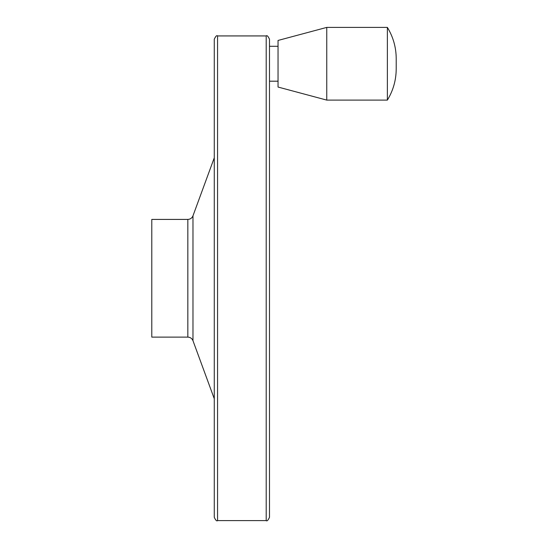 <?xml version="1.0" encoding="UTF-8"?>
<svg xmlns="http://www.w3.org/2000/svg" width="548" height="548" viewBox="0 0 548 548"><rect width="100%" height="100%" fill="white"/><g stroke="black" fill="none" stroke-linecap="round" stroke-linejoin="round"><path stroke-width="0.82" d="M151.789 219.412L151.789 337.116L187.834 337.116L187.834 219.412L151.789 219.412M214.275 88.255L214.275 468.273M214.275 39.216L214.275 517.312C215.707 520.36 216.803 521.456 217.563 520.6L217.563 35.928C216.803 35.072 215.707 36.168 214.275 39.216M266.205 520.6L266.205 35.928C266.965 35.072 268.061 36.168 269.493 39.216L269.493 517.312C268.061 520.36 266.965 521.456 266.205 520.6L217.563 520.6M278.041 40.449L278.041 87.05L326.752 100.099L326.752 27.4L278.041 40.449M326.752 27.4L387.374 27.4L387.374 100.099L326.752 100.099M187.834 219.412C190.3 219.289 192.012 218.09 192.978 215.816L192.978 340.712C192.012 338.438 190.3 337.239 187.834 337.116M192.978 340.712L214.275 398.739M192.978 215.816L214.275 157.797M266.205 35.928L217.563 35.928M278.041 46.299L269.493 46.299M278.041 81.2L269.493 81.2M387.374 27.4C393.204 36.969 396.149 47.381 396.211 58.615L396.211 58.622M387.374 100.099C393.204 90.53 396.149 80.124 396.211 68.884L396.211 58.615"/></g></svg>

